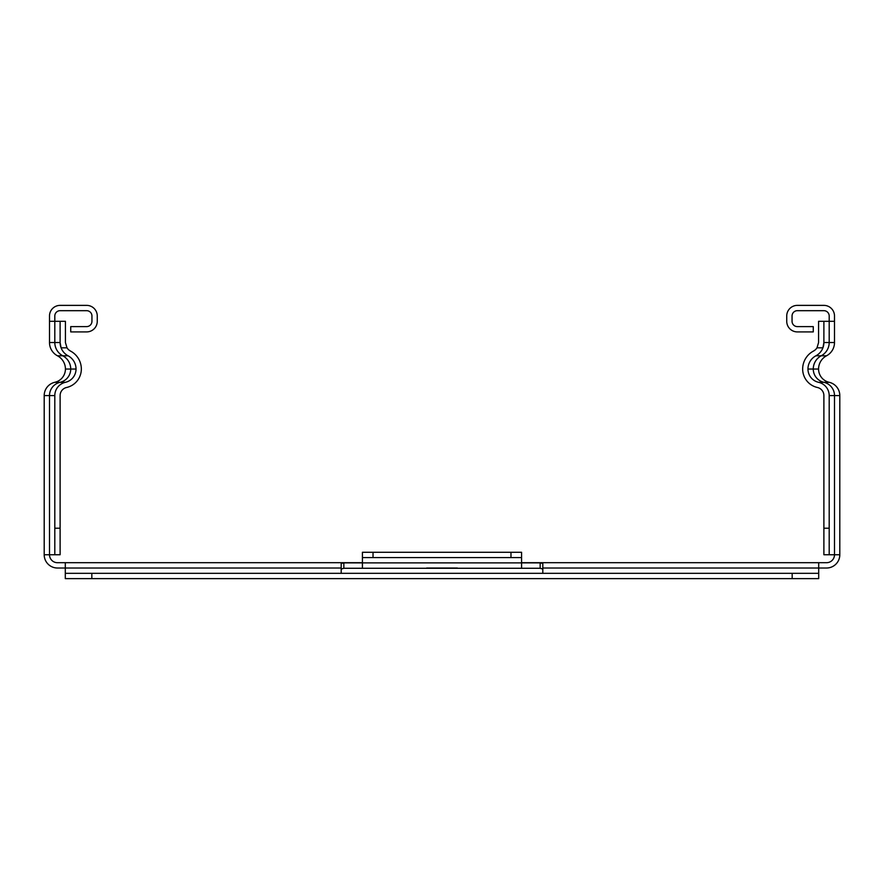 <?xml version="1.0" encoding="UTF-8"?>
<svg xmlns="http://www.w3.org/2000/svg" width="884" height="884" viewBox="0 0 884 884"><rect width="100%" height="100%" fill="white"/><g stroke="black" fill="none" stroke-linecap="round" stroke-linejoin="round"><path stroke-width="1.33" d="M818.573 342.517L817.004 347.821A9.724 9.724 0 0 1 813.424 351.103A20.343 20.343 0 0 0 802.661 369.048A18.907 18.907 0 0 0 817.413 387.49A8.287 8.287 0 0 1 823.888 395.579L823.888 554.743L829.192 554.743L829.192 395.579A13.591 13.591 0 0 0 818.573 382.308A13.591 13.591 0 0 1 807.965 369.048A15.028 15.028 0 0 1 815.921 355.788A15.028 15.028 0 0 0 822.916 347.821L823.888 342.517L823.888 321.301L818.573 321.301L818.573 342.517M817.004 347.821L822.916 347.821A15.028 15.028 0 0 0 823.888 342.517L829.192 342.517A15.028 15.028 0 0 1 821.225 355.788A15.028 15.028 0 0 0 813.269 369.048A13.591 13.591 0 0 0 823.888 382.308A13.591 13.591 0 0 1 834.496 395.579L839.8 395.579L839.8 554.743A13.26 13.26 0 0 1 826.54 568.014L818.706 568.014L818.706 573.318L792.174 573.318L792.174 578.622L818.706 578.622L818.706 573.318L818.706 578.622M829.192 554.743L839.8 554.743M60.112 554.743L60.112 395.579A8.287 8.287 0 0 1 66.587 387.49A18.907 18.907 0 0 0 81.339 369.048A20.343 20.343 0 0 0 70.576 351.103A9.724 9.724 0 0 1 66.996 347.821L65.427 342.517L65.427 321.301L60.112 321.301L60.112 342.517L61.084 347.821A15.028 15.028 0 0 0 68.079 355.788A15.028 15.028 0 0 1 76.035 369.048A13.591 13.591 0 0 1 65.427 382.308A13.591 13.591 0 0 0 54.808 395.579L54.808 554.743L60.112 554.743M66.996 347.821L61.084 347.821A15.028 15.028 0 0 1 60.112 342.517L54.808 342.517L54.808 315.986A5.304 5.304 0 0 1 60.112 310.682L86.643 310.682A5.304 5.304 0 0 1 91.947 315.986L91.947 321.301A5.304 5.304 0 0 1 86.643 326.605L70.731 326.605L70.731 331.909L86.643 331.909A10.608 10.608 0 0 0 97.262 321.301L97.262 315.986A10.608 10.608 0 0 0 86.643 305.378L60.112 305.378A10.608 10.608 0 0 0 49.504 315.986L49.504 342.517A15.028 15.028 0 0 0 57.46 355.788A15.028 15.028 0 0 1 65.427 369.048A13.591 13.591 0 0 1 54.808 382.308A13.591 13.591 0 0 0 44.2 395.579L44.2 554.743L49.504 554.743A7.956 7.956 0 0 0 57.46 562.699L362.418 562.699M834.496 321.301L834.496 315.986A10.608 10.608 0 0 0 823.888 305.378L797.357 305.378A10.608 10.608 0 0 0 786.738 315.986L786.738 321.301A10.608 10.608 0 0 0 797.357 331.909L813.269 331.909L813.269 326.605L797.357 326.605A5.304 5.304 0 0 1 792.053 321.301L792.053 315.986A5.304 5.304 0 0 1 797.357 310.682L823.888 310.682A5.304 5.304 0 0 1 829.192 315.986L829.192 321.301L834.496 321.301L834.496 342.517A15.028 15.028 0 0 1 826.54 355.788A15.028 15.028 0 0 0 818.573 369.048A13.591 13.591 0 0 0 829.192 382.308A13.591 13.591 0 0 1 839.8 395.579M823.888 321.301L829.192 321.301L829.192 342.517L834.496 342.517M521.582 562.699L826.54 562.699A7.956 7.956 0 0 0 834.496 554.743L834.496 395.579L829.192 395.579M60.112 321.301L49.504 321.301M54.808 554.743L49.504 554.743L49.504 395.579A13.591 13.591 0 0 1 60.112 382.308A13.591 13.591 0 0 0 70.731 369.048A15.028 15.028 0 0 0 62.775 355.788A15.028 15.028 0 0 1 54.808 342.517L49.504 342.517M65.294 578.622L65.294 573.318L65.294 578.622L91.825 578.622L91.825 573.318L65.294 573.318L65.294 568.014L57.46 568.014A13.26 13.26 0 0 1 44.2 554.743M457.348 568.014L426.652 568.014M778.914 562.699L741.775 562.699M341.191 573.318L341.191 568.014L65.294 568.014L65.294 562.699M341.191 568.014L341.191 563.451L343.843 562.887L343.843 568.268L521.582 568.268L521.582 562.887L540.157 562.887L542.809 563.451L542.809 573.318M343.843 562.887L362.418 562.887L362.418 557.583L373.026 557.583L373.026 552.279L362.418 552.279L362.418 557.583L362.418 552.279M343.843 568.268L341.191 569.064M510.974 557.583L521.582 557.583L521.582 552.279L510.974 552.279L510.974 557.583L373.026 557.583M521.582 557.583L521.582 562.887L362.418 562.887L362.418 568.268M91.825 578.622L792.174 578.622M91.825 573.318L792.174 573.318M818.706 562.699L818.706 568.014L542.809 568.014M373.026 552.279L510.974 552.279M542.809 569.064L540.157 568.268L521.582 568.268M44.2 469.979L44.2 432.84M829.192 528.212L823.888 528.212M60.112 528.212L54.808 528.212M818.573 382.308L829.192 382.308M807.965 369.048L818.573 369.048M815.921 355.788L826.54 355.788M68.079 355.788L57.46 355.788M76.035 369.048L65.427 369.048M65.427 382.308L54.808 382.308M54.808 395.579L44.2 395.579M540.157 562.887L540.157 568.268"/></g></svg>
